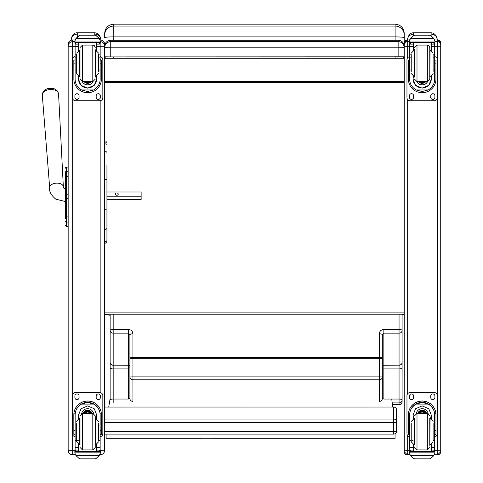 <?xml version="1.0" encoding="UTF-8"?>
<svg xmlns="http://www.w3.org/2000/svg" width="483" height="483" viewBox="0 0 483 483"><rect width="100%" height="100%" fill="white"/><g stroke="black" fill="none" stroke-linecap="round" stroke-linejoin="round"><path stroke-width="0.72" d="M129.903 334.791L128.381 333.167L113.179 333.167L113.179 365.154A3.043 2.723 180 0 1 110.136 362.431A3.043 2.82 -0 0 0 113.179 365.251L113.179 368.106A3.043 0.99 180 0 0 110.136 369.097L110.136 330.438A3.043 2.723 -0 0 0 113.179 333.167L113.179 329.454L128.381 329.454C131.147 329.714 132.668 331.163 132.946 333.801L132.946 357.396A3.043 0.99 180 0 0 129.903 358.386L129.903 334.791A3.043 0.99 0 0 1 132.946 333.801M113.179 402.913L113.179 399.049L128.381 399.049L128.381 368.106L113.179 368.106L113.179 399.049A3.043 0.99 180 0 0 110.136 400.033L110.136 362.431M128.381 399.049L129.903 398.547L129.903 376.951A3.043 2.874 -0 0 0 132.946 379.825L132.946 401.421A3.043 2.874 -0 0 1 129.903 398.547L129.903 381.141M129.903 376.951L129.903 358.386L132.946 358.301L132.946 376.867L129.903 376.951L129.903 366.512A1.521 1.364 180 0 0 128.381 365.154L128.381 329.454M129.903 356.472L129.903 361.036M110.136 335.051L110.136 314.204M110.136 389.696L110.136 398.499L108.723 407.036M382.331 334.791L383.852 333.167L399.055 333.167L399.055 365.154A3.043 2.723 0 0 0 402.098 362.431A3.043 2.82 180 0 1 399.055 365.251L399.055 368.106A3.043 0.99 -0 0 1 402.098 369.097L402.098 330.438A3.043 2.723 180 0 1 399.055 333.167L399.055 329.454L383.852 329.454C381.087 329.714 379.566 331.163 379.288 333.801L379.288 357.396L132.946 357.396L132.946 358.301L379.288 358.301L379.288 376.867L132.946 376.867L132.946 379.825L379.288 379.825L379.288 401.421A3.043 2.874 180 0 0 382.331 398.547L382.331 376.951A3.043 2.874 180 0 1 379.288 379.825L379.288 376.867L382.331 376.951L382.331 334.791A3.043 0.99 180 0 0 379.288 333.801M392.214 402.913L399.055 402.913A3.043 2.874 0 0 0 402.098 400.033L402.098 369.097M383.852 399.049L383.852 368.106L399.055 368.106L399.055 399.049L383.852 399.049L382.331 398.547L382.331 381.141M382.331 361.036L382.331 366.512A1.521 1.364 0 0 1 383.852 365.154L383.852 329.454M382.331 356.472L382.331 360.934M402.098 400.033A3.043 0.99 -0 0 0 399.055 399.049L399.055 404.712A3.043 3.043 0 0 0 402.098 401.675L402.098 389.696M399.055 314.204L399.055 329.454A3.043 0.99 180 0 1 402.098 330.438L402.098 314.204M104.66 434.09L393.585 434.09A3.043 3.043 0 0 0 396.628 431.053A3.043 0.459 180 0 1 393.585 431.512L393.585 434.06M104.66 407.066L393.585 407.036L393.585 422.492A3.043 0.459 0 0 0 396.301 422.239A3.043 0.459 0 0 0 396.628 422.033A3.043 3.007 180 0 0 393.585 419.027L104.66 419.027M393.585 407.066A3.043 3.007 0 0 1 396.628 410.073A3.043 3.043 0 0 0 393.585 407.036L104.66 407.036M396.628 431.053L396.628 410.073M110.136 315.308L104.66 314.204L404.229 314.204L402.098 314.91M404.229 36.907L404.229 44.617M404.229 34.987L404.229 33.273C403.685 27.736 400.649 24.693 395.106 24.15L395.106 26.052A9.123 8.942 -0 0 1 404.229 34.987L404.229 37.68C403.685 37.209 400.649 36.943 395.106 36.877L395.106 40.252M395.106 56.903L395.106 58.105L403.703 58.274L403.703 56.855M104.66 56.819L110.746 56.903L110.746 47.781L104.66 47.696A6.08 6.08 0 0 1 110.746 41.616L110.746 47.781L398.143 47.781L398.143 41.616A6.08 6.08 0 0 1 404.229 47.696L404.229 37.68M403.703 58.274L105.185 58.274L113.783 58.105L113.783 56.903M105.185 56.855L105.185 58.274M395.106 58.105L113.783 58.105M113.783 24.15C108.24 24.693 105.203 27.73 104.66 33.273L104.66 37.674A9.123 0.791 -0 0 1 113.783 36.877L113.783 24.15L395.106 24.15M104.66 44.617L104.66 44.436A4.504 4.498 0 0 0 100.222 39.938M110.746 56.903L404.229 56.819L404.229 81.367L104.66 81.367M104.66 82.448L404.229 82.448L404.229 415.332M104.66 312.887L404.229 312.887M392.697 407.036L391.755 399.049M106.127 438.111L106.127 438.86L395.052 438.848L395.052 438.093L106.127 438.111L106.127 434.09M395.052 433.716L395.052 438.093M65.428 174.967L65.428 175.383M65.428 177.967L65.428 194.8L65.428 177.967M65.428 183.208L65.428 189.276L63.587 188.014L63.345 186.836A6.84 4.112 176.2 0 0 56.245 183.148A6.84 4.112 176.2 0 0 49.689 187.736C48.976 191.31 51.011 195.12 55.793 199.177L65.428 201.532L65.428 218.401L65.428 198.489M68.163 194.8L65.428 194.8L65.428 216.028M65.428 172.25L65.428 177.4A1.093 0.93 180 0 1 66.521 176.47L66.521 171.308A1.093 0.93 180 0 0 65.428 172.238L65.428 172.25M65.428 210.244L65.428 201.532M65.428 225.211A1.093 1.093 -0 0 0 66.521 226.304L66.183 226.286M65.428 168.169L65.428 168.169A1.093 1.093 180 0 1 66.521 167.07L68.163 167.07L66.521 167.07L65.428 168.169A1.093 1.093 180 0 1 66.521 167.07L66.521 176.18M65.428 225.241A1.093 1.093 -0 0 0 66.521 226.34A1.093 1.093 -0 0 1 65.428 225.241L65.465 225.525M110.746 40.252L110.746 40.252A6.08 6.08 180 0 0 104.66 46.338A6.08 6.08 0 0 1 110.746 40.252L398.143 40.252L398.143 41.616L110.746 41.616L110.746 40.252L398.143 40.252A6.08 6.08 180 0 1 404.229 46.338L404.229 451.738A3.043 3.043 0 0 0 407.272 454.781L407.272 450.343L404.229 450.265M398.143 56.903L398.143 47.781L404.229 47.696L404.229 56.819M55.617 89.464A7.396 4.444 176.2 0 0 44.617 90.182L43.005 91.969L42.275 94.994A8.163 4.908 -3.8 0 1 50.093 89.524A8.163 4.908 -3.8 0 1 58.564 93.925L57.447 91.021L55.617 89.464A9.883 9.883 0 0 0 44.617 90.182M106.942 196.243L141.139 196.243L141.139 191.993L106.942 191.993M118.238 194.118A1.425 1.141 180 0 1 115.383 194.118A1.425 1.141 180 0 1 118.238 194.118M106.942 199.449L141.145 199.449L141.139 196.243M104.66 448.067L104.66 450.283L100.162 450.343L100.162 451.418M104.66 450.222L104.66 46.211L100.162 46.326L100.162 56.644A3.043 3.043 0 0 1 102.837 59.663L102.837 97.699A3.043 3.043 0 0 1 99.794 100.736L75.463 100.736A3.043 3.043 0 0 1 72.426 97.699L72.426 59.693A3.043 3.043 0 0 1 75.113 56.674M72.667 454.781C69.932 454.515 68.435 453.018 68.163 450.283A4.504 4.498 180 0 0 72.667 454.781L75.39 454.781L72.667 454.781L72.667 450.343L68.163 450.283L68.163 441.402M68.163 44.46L68.163 450.222M440.725 46.585L440.725 43.011M434.948 41.647L437.683 41.647L437.683 39.938L440.725 42.975L440.725 451.738A3.043 3.043 0 0 1 437.683 454.781L437.683 450.343L440.725 450.265M440.725 441.1L440.725 414.16M407.272 39.938L409.578 39.938L407.272 39.938L404.229 42.975L404.229 44.69A3.043 3.043 180 0 1 407.272 41.647L407.272 39.938A3.043 3.043 180 0 0 404.229 42.981L404.229 43.011M404.229 46.863L404.229 47.696M100.856 39.992L100.856 39.902C100.319 35.567 98.291 33.194 94.777 32.772L77.292 32.772C73.857 32.747 71.828 35.126 71.206 39.902C71.158 36.714 73.187 34.746 77.292 33.997L77.292 32.772M77.292 36.956L77.292 33.997L94.777 33.997C98.882 34.746 100.905 36.714 100.856 39.902M437.224 39.938L437.224 39.902C436.686 35.567 434.658 33.194 431.144 32.772L413.653 32.772C410.224 32.747 408.195 35.126 407.574 39.902C407.525 36.714 409.554 34.746 413.653 33.997L413.653 32.772M409.868 39.352L409.397 41.085L410.538 38.38L413.665 35.561L413.653 33.997L431.144 33.997C435.249 34.746 437.272 36.714 437.224 39.902M104.66 208.94L105.801 209.32L106.942 208.94L106.942 228.465L105.801 229.516L104.66 228.465M106.942 165.349L106.942 240.335A1.141 1.093 180 0 1 105.801 241.422A1.141 1.093 180 0 1 104.66 240.335A1.141 1.038 180 0 0 106.942 240.335L106.942 228.465M76.694 424.998L75.113 424.998L75.113 415.09C75.137 410.514 77.262 406.849 81.494 404.096L87.628 402.442L93.768 404.096L81.494 404.096M93.768 404.096C97.995 406.849 100.126 410.514 100.15 415.09L100.15 424.998L98.568 424.998M96.739 418.646L96.739 415.09L94.263 408.775L87.628 405.895L80.993 408.775L78.518 415.09L78.518 418.646M101.424 434.32L100.21 434.32L101.424 434.32L101.424 414.794A13.796 13.79 180 0 0 87.628 400.999A13.796 13.79 180 0 0 73.833 414.794L73.833 434.32L75.052 434.32L73.833 434.32M76.694 437.99L75.113 437.99L75.155 413.828L73.875 413.828L73.833 414.879M73.875 413.828A13.796 13.79 0 0 1 87.628 401.089A13.796 13.79 0 0 1 101.388 413.828L100.102 413.828L100.15 437.99L98.568 437.99M101.424 414.879L101.388 413.828M100.15 437.99L100.15 449.993A1.521 1.515 -50.9 0 1 100.144 450.078L98.629 451.472L96.739 451.472L98.629 451.472M100.144 450.078L96.739 450.078L96.739 451.478M75.994 455.644L79.121 458.464L80.208 458.85L95.06 458.85L96.135 458.464L99.263 455.644L75.994 455.644L74.859 453.054L74.859 451.418L76.181 451.418L74.859 451.418M80.202 458.85L95.054 458.85M75.155 413.828A12.516 12.516 0 0 1 87.628 402.363A12.516 12.516 0 0 1 100.102 413.828M96.739 450.078L96.739 444.662M96.739 415L96.026 418.435M79.236 418.435L78.518 415M96.739 414.939A9.111 9.111 0 0 1 95.984 418.429M79.272 418.429A9.111 9.111 0 0 1 78.518 414.939M81.681 413.533A6.08 6.08 0 0 1 93.581 413.533M78.807 444.771L78.807 451.442L96.449 451.442L96.449 444.771M100.404 451.418L99.075 451.418L100.404 451.418L100.404 453.054L99.263 455.644M75.113 437.99L75.113 449.993A1.521 1.515 50.9 0 0 75.113 450.078L76.592 451.478L78.518 451.472L76.634 451.472M78.518 451.478L78.518 444.662M75.113 436.668A3.043 3.043 0 0 1 72.426 433.649L72.426 395.613A3.043 3.043 0 0 1 75.463 392.576L99.794 392.576A3.043 3.043 0 0 1 102.837 395.613L102.837 433.649A3.043 3.043 0 0 1 100.15 436.668L100.108 450.343M72.426 395.643A3.043 3.043 0 0 1 75.463 392.607L99.794 392.607A3.043 3.043 0 0 1 102.837 395.643M96.183 397.545L96.183 396.024A2.089 2.089 0 0 1 98.272 393.935A2.089 2.089 0 0 1 100.367 396.024L100.367 397.545A2.089 2.089 0 0 1 98.272 399.634A2.089 2.089 0 0 1 96.183 397.545M74.895 397.545L74.895 396.024A2.089 2.089 0 0 1 76.984 393.935A2.089 2.089 0 0 1 79.073 396.024L79.073 397.545A2.089 2.089 0 0 1 76.984 399.634A2.089 2.089 0 0 1 74.895 397.545M100.367 397.515A2.089 2.089 0 0 1 98.272 399.604A2.089 2.089 0 0 1 96.183 397.515M79.073 397.515A2.089 2.089 0 0 1 76.984 399.604A2.089 2.089 0 0 1 74.895 397.515M90.067 413.406A2.874 2.868 180 0 0 85.189 413.406M90.345 413.406A3.109 3.109 180 0 0 84.917 413.406M90.587 413.406A3.321 3.321 180 0 0 84.676 413.406M90.852 413.406A3.562 3.562 180 0 0 84.404 413.406M80.027 417.97L80.027 445.338M92.802 449.902L92.802 413.412L95.236 415.839L95.236 447.469L92.802 449.902L82.46 449.902L80.027 447.469M98.568 440.14L98.568 423.144M76.694 423.144L76.694 441.873L79.737 444.915L79.737 418.393L76.694 421.436M100.15 428.004L100.15 435.304M75.113 435.304L75.113 428.004M98.568 70.041L100.15 70.041L100.15 79.14C100.126 83.589 97.995 87.194 93.768 89.959L87.628 91.516L81.494 89.959L93.768 89.959M81.494 89.959C77.262 87.194 75.137 83.589 75.113 79.14L75.113 70.041L76.694 70.041M78.518 76.362L78.518 79.14L80.993 85.31L87.628 88.16L94.263 85.31L96.739 79.14L96.739 76.362M100.12 79.979L101.388 79.979L101.424 60.079L100.21 60.079L101.424 60.085M101.388 79.979A13.796 13.79 0 0 1 87.628 92.718A13.796 13.79 0 0 1 73.875 79.979L75.143 79.979M73.833 60.085L75.052 60.085L73.833 60.079L73.875 79.979M76.694 57.139L75.113 57.139L75.113 44.031L75.27 43.367L76.634 42.552M98.629 42.552L99.987 43.367L100.15 44.031L100.15 70.041M75.113 44.213A1.521 1.515 56.8 0 1 75.113 44.128L78.518 44.128L78.518 42.607M96.739 50.347L96.739 42.607M75.113 44.128L76.634 42.655L78.518 42.655M75.324 39.352L74.859 41.085L75.994 38.38L79.121 35.561L80.208 35.174L75.994 38.513L99.263 38.513L100.404 41.085L100.404 42.607L74.859 42.607L74.859 41.991L100.404 41.991M100.404 41.085L99.263 38.38L96.135 35.561L95.054 35.193L96.135 35.561M99.263 38.513L96.135 35.651M80.202 35.174L95.054 35.174L80.202 35.174M78.518 44.128L78.518 50.347M78.518 78.958L78.856 76.489M96.401 76.489L96.739 78.958M96.739 78.904A9.111 9.111 0 0 1 87.628 87.954A9.111 9.111 0 0 1 78.518 78.904M93.056 81.591A6.08 6.08 0 0 1 82.201 81.591M93.008 81.597A6.08 6.08 0 0 1 82.249 81.597M78.807 42.607L78.807 50.238M96.449 42.607L96.449 50.238M74.859 41.085L74.859 41.991M98.568 57.139L100.15 57.139M75.113 57.139L75.113 70.041M96.739 44.128L100.144 44.128A1.521 1.515 -56.8 0 1 100.15 44.213M100.144 44.128L98.629 42.607M75.324 39.467L75.994 38.513M100.15 56.674A3.043 3.043 0 0 1 102.837 59.693M79.073 95.797L79.073 97.318A2.089 2.089 0 0 1 76.984 99.407A2.089 2.089 0 0 1 74.895 97.318L74.895 95.797A2.089 2.089 0 0 1 76.984 93.708A2.089 2.089 0 0 1 79.073 95.797M100.367 95.797L100.367 97.318A2.089 2.089 0 0 1 98.272 99.407A2.089 2.089 0 0 1 96.183 97.318L96.183 95.797A2.089 2.089 0 0 1 98.272 93.708A2.089 2.089 0 0 1 100.367 95.797M74.895 60.079L74.895 60.073A2.089 2.089 0 0 1 75.113 59.149M100.367 60.073L100.367 60.079A2.089 2.089 0 0 0 100.15 59.149M72.426 59.693L72.426 59.663A3.043 3.043 0 0 1 75.113 56.644M79.073 97.288A2.089 2.089 0 0 1 76.984 99.377A2.089 2.089 0 0 1 74.895 97.288M100.367 97.288A2.089 2.089 0 0 1 98.272 99.377A2.089 2.089 0 0 1 96.183 97.288M86.729 81.603A2.874 2.868 180 0 0 88.528 81.603M86.487 81.603A2.874 2.868 180 0 0 88.775 81.603M85.962 81.603A3.109 3.109 180 0 0 89.295 81.603M85.594 81.603A3.321 3.321 180 0 0 89.663 81.603M85.231 81.603A3.562 3.562 180 0 0 90.031 81.603M95.236 77.038L95.236 49.671M80.027 79.164L80.027 47.539L82.46 45.106L92.802 45.106L94.505 45.807L95.236 47.539M76.694 54.585L76.694 73.573L79.737 76.616L79.737 50.093L76.694 53.136M98.568 71.562L98.568 54.585M75.113 59.705L75.113 67.004M100.162 59.174L100.15 67.004M411.232 424.998L409.656 424.998L409.656 415.09C409.675 410.514 411.806 406.849 416.038 404.096L422.172 402.442L428.306 404.096L416.038 404.096M428.306 404.096C432.539 406.849 434.664 410.514 434.688 415.09L434.688 424.998L433.106 424.998M431.283 418.646L431.283 415.09L428.807 408.775L422.172 405.895L415.537 408.775L413.062 415.09L413.062 418.646M435.968 434.32L434.748 434.32L435.968 434.32L435.968 414.794A13.796 13.79 180 0 0 422.172 400.999A13.796 13.79 180 0 0 408.376 414.794L408.376 434.32L409.59 434.32L408.376 434.32M411.232 437.99L409.656 437.99L409.699 413.828L408.419 413.828L408.376 414.879M408.419 413.828A13.796 13.79 0 0 1 422.172 401.089A13.796 13.79 0 0 1 435.926 413.828L434.646 413.828L434.688 437.99L433.106 437.99M435.968 414.879L435.926 413.828M434.688 437.99L434.688 449.993A1.521 1.515 -50.9 0 1 434.688 450.078L433.166 451.472L431.283 451.472L433.166 451.472M434.688 450.078L431.283 450.078L431.283 451.478M410.538 455.644L413.665 458.464L414.746 458.85L429.598 458.85L430.679 458.464L433.806 455.644L410.538 455.644L409.397 453.054L409.397 451.418L410.725 451.418L409.397 451.418M414.746 458.85L429.598 458.85M409.699 413.828A12.516 12.516 0 0 1 422.172 402.363A12.516 12.516 0 0 1 434.646 413.828M431.283 450.078L431.283 444.662M431.283 415L430.564 418.435M413.78 418.435L413.062 415M431.283 414.939A9.111 9.111 0 0 1 430.528 418.429M413.816 418.429A9.111 9.111 0 0 1 413.062 414.939M416.219 413.533A6.08 6.08 0 0 1 428.125 413.533M413.351 444.771L413.351 451.442L430.993 451.442L430.993 444.771M434.948 451.418L433.619 451.418L434.948 451.418L434.948 453.054L433.806 455.644M409.656 437.99L409.656 449.993A1.521 1.515 50.9 0 0 409.656 450.078L411.136 451.478L413.062 451.472L411.172 451.472M413.062 451.478L413.062 444.662M409.656 436.668A3.043 3.043 0 0 1 406.964 433.649L406.964 395.613A3.043 3.043 0 0 1 410.007 392.576L434.338 392.576A3.043 3.043 0 0 1 437.381 395.613L437.381 433.649A3.043 3.043 0 0 1 434.688 436.668M406.964 395.643A3.043 3.043 0 0 1 410.007 392.607L434.338 392.607A3.043 3.043 0 0 1 437.381 395.643M430.727 397.545L430.727 396.024A2.089 2.089 0 0 1 432.816 393.935A2.089 2.089 0 0 1 434.905 396.024L434.905 397.545A2.089 2.089 0 0 1 432.816 399.634A2.089 2.089 0 0 1 430.727 397.545M409.433 397.545L409.433 396.024A2.089 2.089 0 0 1 411.528 393.935A2.089 2.089 0 0 1 413.617 396.024L413.617 397.545A2.089 2.089 0 0 1 411.528 399.634A2.089 2.089 0 0 1 409.433 397.545M434.905 397.515A2.089 2.089 0 0 1 432.816 399.604A2.089 2.089 0 0 1 430.727 397.515M413.617 397.515A2.089 2.089 0 0 1 411.528 399.604A2.089 2.089 0 0 1 409.433 397.515M424.611 413.406A2.874 2.868 180 0 0 419.733 413.406M424.883 413.406A3.109 3.109 180 0 0 419.461 413.406M425.125 413.406A3.321 3.321 180 0 0 419.214 413.406M425.396 413.406A3.562 3.562 180 0 0 418.948 413.406M429.773 417.97L429.773 445.338M429.773 415.839L427.34 413.406L427.34 449.902L429.773 447.469M433.106 440.14L433.106 423.144M411.232 423.144L411.232 441.873L414.275 444.915L414.275 418.393L411.232 421.436M434.688 428.004L434.688 435.304M409.656 435.304L409.656 428.004M433.106 70.041L434.688 70.041L434.688 79.14C434.664 83.589 432.539 87.194 428.306 89.959L422.172 91.516L416.038 89.959L428.306 89.959M416.038 89.959C411.806 87.194 409.675 83.589 409.656 79.14L409.656 70.041L411.232 70.041M413.062 76.362L413.062 79.14L415.537 85.31L422.172 88.16L428.807 85.31L431.283 79.14L431.283 76.362M434.658 79.979L435.926 79.979L435.968 60.079L434.748 60.079L435.968 60.085M435.926 79.979A13.796 13.79 0 0 1 422.172 92.718A13.796 13.79 0 0 1 408.419 79.979L409.681 79.979M408.376 60.085L409.59 60.085L408.376 60.079L408.419 79.979M411.232 57.139L409.656 57.139L409.656 44.031L409.813 43.367L411.172 42.552M433.166 42.552L434.531 43.367L434.688 44.031L434.688 70.041M409.656 44.213A1.521 1.515 56.8 0 1 409.656 44.128L413.062 44.128L413.062 42.607M431.283 50.347L431.283 42.607M409.656 44.128L411.172 42.655L413.062 42.655M413.665 35.651L414.746 35.193L413.665 35.651L410.538 38.513L433.806 38.513L434.948 41.085L434.948 42.607L409.397 42.607L409.397 41.991L434.948 41.991M434.948 41.085L433.806 38.38L430.679 35.561L429.598 35.193L430.679 35.561M433.806 38.513L430.679 35.651M414.746 35.174L429.598 35.174L414.746 35.174M413.062 44.128L413.062 50.347M413.062 78.958L413.4 76.489M430.945 76.489L431.283 78.958M431.283 78.904A9.111 9.111 0 0 1 422.172 87.954A9.111 9.111 0 0 1 413.062 78.904M427.6 81.591A6.08 6.08 0 0 1 416.744 81.591M427.552 81.597A6.08 6.08 0 0 1 416.793 81.597M413.351 42.607L413.351 50.238M430.993 42.607L430.993 50.238M409.397 41.085L409.397 41.991M433.106 57.139L434.688 57.139M409.656 57.139L409.656 70.041M431.283 44.128L434.688 44.128A1.521 1.515 -56.8 0 1 434.688 44.213M434.688 44.128L433.166 42.607M409.868 39.467L410.538 38.513M434.688 56.674A3.043 3.043 0 0 1 437.381 59.693L437.381 97.699A3.043 3.043 0 0 1 434.338 100.736L410.007 100.736A3.043 3.043 0 0 1 406.964 97.699L406.964 59.693A3.043 3.043 0 0 1 409.656 56.674M413.617 95.797L413.617 97.318A2.089 2.089 0 0 1 411.528 99.407A2.089 2.089 0 0 1 409.433 97.318L409.433 95.797A2.089 2.089 0 0 1 411.528 93.708A2.089 2.089 0 0 1 413.617 95.797M434.905 95.797L434.905 97.318A2.089 2.089 0 0 1 432.816 99.407A2.089 2.089 0 0 1 430.727 97.318L430.727 95.797A2.089 2.089 0 0 1 432.816 93.708A2.089 2.089 0 0 1 434.905 95.797M409.433 60.079L409.433 60.073A2.089 2.089 0 0 1 409.656 59.149M434.905 60.073L434.905 60.079A2.089 2.089 0 0 0 434.688 59.149M406.964 59.693L406.964 59.663A3.043 3.043 0 0 1 409.656 56.644M434.688 56.644A3.043 3.043 0 0 1 437.381 59.663L437.381 59.693M413.617 97.288A2.089 2.089 0 0 1 411.528 99.377A2.089 2.089 0 0 1 409.433 97.288M434.905 97.288A2.089 2.089 0 0 1 432.816 99.377A2.089 2.089 0 0 1 430.727 97.288M421.273 81.603A2.874 2.868 180 0 0 423.072 81.603M421.025 81.603A2.874 2.868 180 0 0 423.313 81.603M420.506 81.603A3.109 3.109 180 0 0 423.839 81.603M420.138 81.603A3.321 3.321 180 0 0 424.207 81.603M419.769 81.603A3.562 3.562 180 0 0 424.569 81.603M429.773 79.164L429.773 47.539L429.049 45.807L427.34 45.106L427.34 81.603L429.773 79.17M414.571 77.038L414.571 49.671M411.232 54.585L411.232 71.562M433.106 71.562L433.106 54.585M409.656 59.705L409.656 67.004M434.688 59.705L434.688 67.004M110.136 330.438A3.043 0.99 0 0 1 113.179 329.454L113.179 314.204M129.903 367.617A1.521 0.495 180 0 1 128.381 368.106L128.381 365.154L113.179 365.154L128.381 365.251A1.521 1.413 180 0 1 129.903 366.663M402.098 401.675A3.043 2.874 180 0 1 399.055 404.549L392.407 404.549M379.288 357.396L379.288 358.301L382.331 358.386A3.043 0.99 -0 0 0 379.288 357.396M382.331 367.617A1.521 0.495 -0 0 0 383.852 368.106L383.852 365.154L399.055 365.154L383.852 365.251A1.521 1.413 0 0 0 382.331 366.663M104.66 422.492L393.585 422.492L393.585 431.512L104.66 431.512M104.66 34.987A9.123 8.942 180 0 1 113.783 26.052L395.106 26.052L395.106 36.877L113.783 36.877L113.783 40.252M68.163 226.304L66.521 226.304L66.521 198.507L68.163 198.507M68.163 176.47L66.521 176.47L66.521 198.507L65.428 198.513M65.428 215.961A1.093 0.93 0 0 0 66.521 216.891L68.163 216.891M65.428 221.142A1.093 0.93 -0 0 0 66.521 222.071L68.163 222.071M68.163 171.308L66.521 171.308M104.66 450.283A4.504 4.498 0 0 1 100.162 454.781L100.162 454.781C102.891 454.515 104.394 453.018 104.66 450.283M100.404 41.653A4.504 4.498 0 0 1 104.66 46.151M100.162 42.607L100.162 46.326M100.162 94.897L100.162 98.188M100.162 100.718L100.162 392.594M100.162 395.124L100.162 398.415M100.162 454.243L100.162 454.781M68.163 44.436A4.504 4.498 0 0 1 72.667 39.938L75.04 39.938L72.667 39.938C69.932 40.204 68.435 41.701 68.163 44.436M68.163 46.151A4.504 4.498 0 0 1 72.667 41.647L72.667 39.938M68.163 46.211L72.667 46.326L72.667 41.647L74.859 41.647M75.155 450.343L72.667 450.343L72.667 434.839M72.667 394.424L72.667 98.888M72.667 58.473L72.667 46.326L75.113 46.326M409.693 450.343L407.272 450.343L407.272 434.972M407.272 394.291L407.272 99.021M407.272 58.34L407.272 46.326L404.229 46.247M409.656 46.326L407.272 46.326L407.272 41.647L409.397 41.647M437.683 39.938L434.766 39.938L437.683 39.938A3.043 3.043 180 0 1 440.725 42.981M434.646 450.343L437.683 450.343L437.683 46.326L434.688 46.326M440.725 46.247L437.683 46.326L437.683 41.647A3.043 3.043 180 0 1 440.725 44.69M407.272 454.781L409.934 454.781L407.272 454.781L404.229 451.744M434.41 454.781L437.683 454.781L434.41 454.781M94.777 35.174L94.777 32.772M431.144 35.863L431.144 32.772M106.942 144.954A1.141 1.087 180 0 0 105.801 143.862A1.141 1.087 180 0 0 104.66 144.954M106.942 152.628A1.141 0.924 180 0 0 104.66 152.628M106.942 179.356L104.66 179.356M75.052 430.601L73.833 430.601M101.424 430.601L100.21 430.601M100.404 451.52L74.859 451.52M78.518 440.436L77.497 440.436M76.694 440.436L75.113 440.436M100.15 440.436L98.568 440.436M100.15 447.578L96.739 447.578M78.518 447.578L75.113 447.578M78.518 450.078L75.113 450.078M100.404 452.16L74.859 452.16M90.937 413.406A3.562 3.562 180 0 0 84.326 413.406M91.13 413.406A3.743 3.743 180 0 0 84.127 413.406M91.812 413.406A4.383 4.383 180 0 0 83.45 413.406M92.005 413.406A4.57 4.564 180 0 0 83.257 413.406M92.802 413.406L82.46 413.406L82.46 449.902M95.236 444.915L95.525 418.393L98.568 421.436M96.739 42.655L98.629 42.655M80.208 35.193L95.054 35.193M100.21 63.834L101.424 63.834M73.833 63.834L75.052 63.834M74.859 42.607L100.404 42.607M98.568 54.144L100.15 54.144M75.113 54.144L76.694 54.144M75.113 46.628L78.518 46.628M96.739 46.628L100.15 46.628M85.171 81.603A3.743 3.743 180 0 0 86.584 82.376M88.673 82.376A3.743 3.743 180 0 0 90.092 81.603M84.271 81.603A4.383 4.383 180 0 0 90.985 81.603M84.042 81.603A4.57 4.564 180 0 0 91.215 81.603L87.109 83.311L84.042 81.603M80.027 79.17L82.46 81.603L82.46 45.106M82.46 81.603L92.802 81.603L92.802 45.106M95.236 76.616L95.525 50.093L98.568 53.136M409.59 430.601L408.376 430.601M435.968 430.601L434.748 430.601M434.948 451.52L409.397 451.52M413.062 440.436L412.035 440.436M411.232 440.436L409.656 440.436M434.688 440.436L433.106 440.436M434.688 447.578L431.283 447.578M413.062 447.578L409.656 447.578M413.062 450.078L409.656 450.078M434.948 452.16L409.397 452.16M425.475 413.406A3.562 3.562 180 0 0 418.864 413.406M425.674 413.406A3.743 3.743 180 0 0 418.67 413.406M426.35 413.406A4.383 4.383 180 0 0 417.988 413.406M426.543 413.406A4.57 4.564 180 0 0 417.801 413.406M427.34 413.406L417.004 413.406L417.004 449.902L414.571 447.469M417.004 413.406L414.571 415.839M429.773 444.915L430.069 418.393L433.106 421.436M431.283 42.655L433.166 42.655M414.746 35.193L429.598 35.193M434.748 63.834L435.968 63.834M408.376 63.834L409.59 63.834M409.397 42.607L434.948 42.607M433.106 54.144L434.688 54.144M409.656 54.144L411.232 54.144M409.656 46.628L413.062 46.628M431.283 46.628L434.688 46.628M419.709 81.603A3.743 3.743 180 0 0 421.128 82.376M423.217 82.376A3.743 3.743 180 0 0 424.629 81.603M418.815 81.603A4.383 4.383 180 0 0 425.529 81.603M418.586 81.603A4.57 4.564 180 0 0 425.758 81.603L421.653 83.311L418.586 81.603M414.571 79.17L417.004 81.603L417.004 45.106L414.571 47.539M414.571 50.093L414.275 76.616L411.232 73.573M429.773 76.616L430.069 50.093L433.106 53.136M392.425 404.712L399.055 404.712M66.014 226.213L65.585 225.803M404.229 46.338A6.08 6.08 0 0 0 398.143 40.252M63.345 186.836L58.564 93.925M49.689 187.736L42.275 94.994M100.162 39.938C102.891 40.204 104.394 41.701 104.66 44.436M437.683 454.781L440.725 451.744M104.66 242.08C105.421 243.553 106.182 243.553 106.942 242.08M106.942 142.902C106.514 141.386 105.753 141.386 104.66 142.902M82.46 413.406L80.027 415.839M95.525 444.915L98.568 441.873M92.802 81.603L95.236 79.17M95.525 76.616L98.568 73.573M427.34 449.902L417.004 449.902M430.069 444.915L433.106 441.873M417.004 81.603L427.34 81.603M417.004 45.106L427.34 45.106M414.275 50.093L411.232 53.136M430.069 76.616L433.106 73.573"/></g></svg>
